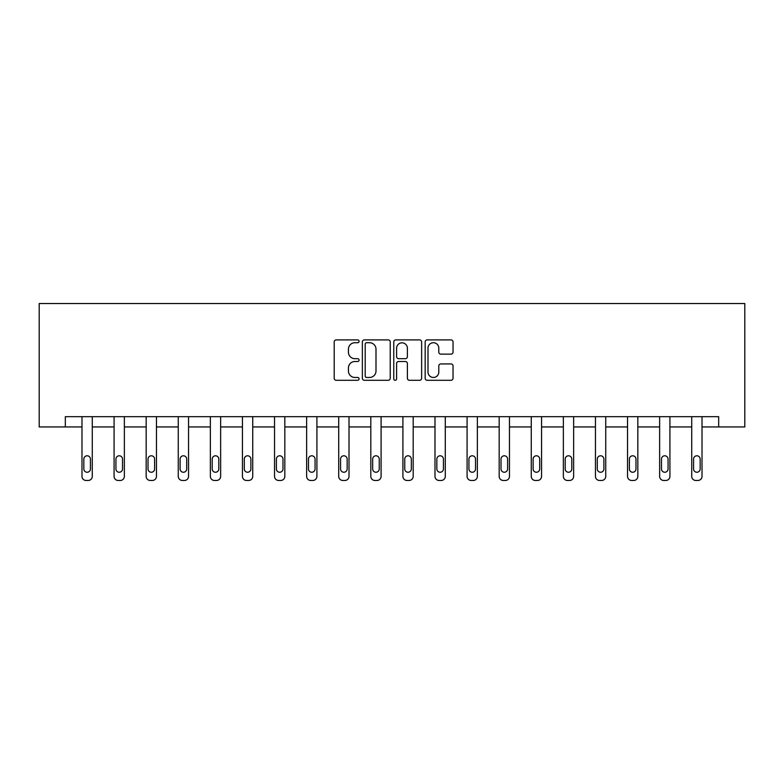<?xml version="1.0" encoding="UTF-8"?>
<svg xmlns="http://www.w3.org/2000/svg" width="784" height="784" viewBox="0 0 784 784"><rect width="100%" height="100%" fill="white"/><g stroke="black" fill="none" stroke-linecap="round" stroke-linejoin="round"><path stroke-width="1.18" d="M359.082 341.314A1.411 1.411 0 0 0 357.671 339.903L336.218 339.903A2.019 2.019 0 0 0 334.2 341.922L334.2 378.27A2.019 2.019 0 0 0 336.218 380.289L357.671 380.289A1.411 1.411 0 0 0 359.082 378.868A1.411 1.411 0 0 0 357.671 377.457L354.897 377.457A6.458 6.458 0 0 1 348.439 370.999L348.439 367.97A6.458 6.458 0 0 1 354.897 361.502L357.671 361.502A1.411 1.411 0 0 0 359.082 360.091A1.411 1.411 0 0 0 357.671 358.68L354.897 358.68A6.458 6.458 0 0 1 348.439 352.222L348.439 349.194A6.458 6.458 0 0 1 354.897 342.726L357.671 342.726A1.411 1.411 0 0 0 359.082 341.314M451.016 354.133A2.019 2.019 0 0 0 453.034 352.114L453.034 341.922A2.019 2.019 0 0 0 451.016 339.903L427.182 339.903A2.019 2.019 0 0 0 425.163 341.922L425.163 378.27A2.019 2.019 0 0 0 427.182 380.289L451.016 380.289A2.019 2.019 0 0 0 453.034 378.27L453.034 365.952A2.019 2.019 0 0 0 451.016 363.933L440.814 363.933A2.019 2.019 0 0 0 438.795 365.952L438.795 372.057A5.4 5.4 0 0 1 433.395 377.457A5.4 5.4 0 0 1 427.995 372.057L427.995 348.125A5.4 5.4 0 0 1 433.395 342.726A5.4 5.4 0 0 1 438.795 348.125L438.795 352.114A2.019 2.019 0 0 0 440.814 354.133L451.016 354.133M65.327 426.947L65.327 416.667L718.673 416.667L718.673 426.947L744.8 426.947L744.8 303.526L39.2 303.526L39.2 426.947L81.987 426.947L81.987 476.368A4.116 4.116 174 0 0 86.103 480.474L88.161 480.474A4.116 4.116 174 0 0 92.277 476.368L92.277 416.667M390.236 341.922A2.019 2.019 0 0 0 388.217 339.903L364.384 339.903A2.019 2.019 0 0 0 362.365 341.922L362.365 378.27A2.019 2.019 0 0 0 364.384 380.289L388.217 380.289A2.019 2.019 0 0 0 390.236 378.27L390.236 341.922M395.783 339.903L419.616 339.903A2.019 2.019 0 0 1 421.635 341.922L421.635 378.27A2.019 2.019 0 0 1 419.616 380.289L409.415 380.289A2.019 2.019 0 0 1 407.396 378.27L407.396 363.531A2.019 2.019 0 0 0 405.377 361.502L398.615 361.502A2.019 2.019 0 0 0 396.596 363.531L396.596 378.868A1.411 1.411 0 0 1 395.185 380.289A1.411 1.411 0 0 1 393.764 378.868L393.764 341.922A2.019 2.019 0 0 1 395.783 339.903M92.277 426.947L114.082 426.947L114.082 476.368A4.116 4.116 174 0 0 118.198 480.474L120.256 480.474A4.116 4.116 174 0 0 124.362 476.368L124.362 416.667M124.362 426.947L146.167 426.947L146.167 476.368A4.116 4.116 174 0 0 150.283 480.474L152.341 480.474A4.116 4.116 174 0 0 156.457 476.368L156.457 416.667M156.457 426.947L178.262 426.947L178.262 476.368A4.116 4.116 174 0 0 182.378 480.474L184.436 480.474A4.116 4.116 174 0 0 188.552 476.368L188.552 416.667M188.552 426.947L210.357 426.947L210.357 476.368A4.116 4.116 174 0 0 214.473 480.474L216.521 480.474A4.116 4.116 174 0 0 220.637 476.368L220.637 416.667M220.637 426.947L242.442 426.947L242.442 476.368A4.116 4.116 174 0 0 246.558 480.474L248.616 480.474A4.116 4.116 174 0 0 252.732 476.368L252.732 416.667M252.732 426.947L274.537 426.947L274.537 476.368A4.116 4.116 174 0 0 278.653 480.474L280.711 480.474A4.116 4.116 174 0 0 284.827 476.368L284.827 416.667M284.827 426.947L306.632 426.947L306.632 476.368A4.116 4.116 174 0 0 310.738 480.474L312.796 480.474A4.116 4.116 174 0 0 316.912 476.368L316.912 416.667M316.912 426.947L338.717 426.947L338.717 476.368A4.116 4.116 174 0 0 342.833 480.474L344.891 480.474A4.116 4.116 174 0 0 349.007 476.368L349.007 416.667M349.007 426.947L370.812 426.947L370.812 476.368A4.116 4.116 174 0 0 374.928 480.474L376.986 480.474A4.116 4.116 174 0 0 381.093 476.368L381.093 416.667M381.093 426.947L402.907 426.947L402.907 476.368A4.116 4.116 174 0 0 407.014 480.474L409.072 480.474A4.116 4.116 174 0 0 413.188 476.368L413.188 416.667M413.188 426.947L434.993 426.947L434.993 476.368A4.116 4.116 174 0 0 439.109 480.474L441.167 480.474A4.116 4.116 174 0 0 445.283 476.368L445.283 416.667M445.283 426.947L467.088 426.947L467.088 476.368A4.116 4.116 174 0 0 471.204 480.474L473.262 480.474A4.116 4.116 174 0 0 477.368 476.368L477.368 416.667M477.368 426.947L499.173 426.947L499.173 476.368A4.116 4.116 174 0 0 503.289 480.474L505.347 480.474A4.116 4.116 174 0 0 509.463 476.368L509.463 416.667M509.463 426.947L531.268 426.947L531.268 476.368A4.116 4.116 174 0 0 535.384 480.474L537.442 480.474A4.116 4.116 174 0 0 541.558 476.368L541.558 416.667M541.558 426.947L563.363 426.947L563.363 476.368A4.116 4.116 174 0 0 567.479 480.474L569.527 480.474A4.116 4.116 174 0 0 573.643 476.368L573.643 416.667M573.643 426.947L595.448 426.947L595.448 476.368A4.116 4.116 174 0 0 599.564 480.474L601.622 480.474A4.116 4.116 174 0 0 605.738 476.368L605.738 416.667M605.738 426.947L627.543 426.947L627.543 476.368A4.116 4.116 174 0 0 631.659 480.474L633.717 480.474A4.116 4.116 174 0 0 637.833 476.368L637.833 416.667M637.833 426.947L659.638 426.947L659.638 476.368A4.116 4.116 174 0 0 663.744 480.474L665.802 480.474A4.116 4.116 174 0 0 669.918 476.368L669.918 416.667M669.918 426.947L691.723 426.947L691.723 476.368A4.116 4.116 174 0 0 695.839 480.474L697.897 480.474A4.116 4.116 174 0 0 702.013 476.368L702.013 416.667M702.013 426.947L718.673 426.947M366.608 342.726A1.411 1.411 0 0 0 365.197 344.147L365.197 376.046A1.411 1.411 0 0 0 366.608 377.457L369.538 377.457A6.458 6.458 0 0 0 375.997 370.999L375.997 349.194A6.458 6.458 0 0 0 369.538 342.726L366.608 342.726M407.396 348.233A5.4 5.4 0 0 0 401.996 342.833A5.4 5.4 0 0 0 396.596 348.233L396.596 356.661A2.019 2.019 0 0 0 398.615 358.68L405.377 358.68A2.019 2.019 0 0 0 407.396 356.661L407.396 348.233M83.839 468.959A3.293 3.293 6 0 0 87.132 472.252A3.293 3.293 6 0 0 90.425 468.959A3.293 3.293 -6 0 1 87.132 472.252A3.293 3.293 -6 0 1 83.839 468.959L83.839 459.081A3.293 3.293 -6 0 1 87.132 455.788A3.293 3.293 -6 0 1 90.425 459.081A3.293 3.293 6 0 0 87.132 455.788A3.293 3.293 6 0 0 83.839 459.081M81.987 416.667L81.987 476.368M90.425 459.081L90.425 468.959M115.934 468.959A3.293 3.293 6 0 0 119.227 472.252A3.293 3.293 6 0 0 122.51 468.959A3.293 3.293 -6 0 1 119.227 472.252A3.293 3.293 -6 0 1 115.934 468.959L115.934 459.081A3.293 3.293 -6 0 1 119.227 455.788A3.293 3.293 -6 0 1 122.51 459.081A3.293 3.293 6 0 0 119.227 455.788A3.293 3.293 6 0 0 115.934 459.081M148.019 468.959A3.293 3.293 6 0 0 151.312 472.252A3.293 3.293 6 0 0 154.605 468.959A3.293 3.293 -6 0 1 151.312 472.252A3.293 3.293 -6 0 1 148.019 468.959L148.019 459.081A3.293 3.293 -6 0 1 151.312 455.788A3.293 3.293 -6 0 1 154.605 459.081A3.293 3.293 6 0 0 151.312 455.788A3.293 3.293 6 0 0 148.019 459.081M114.082 416.667L114.082 476.368M122.51 459.081L122.51 468.959M146.167 416.667L146.167 476.368M154.605 459.081L154.605 468.959M180.114 468.959A3.293 3.293 6 0 0 183.407 472.252A3.293 3.293 6 0 0 186.7 468.959A3.293 3.293 -6 0 1 183.407 472.252A3.293 3.293 -6 0 1 180.114 468.959L180.114 459.081A3.293 3.293 -6 0 1 183.407 455.788A3.293 3.293 -6 0 1 186.7 459.081A3.293 3.293 6 0 0 183.407 455.788A3.293 3.293 6 0 0 180.114 459.081M212.209 468.959A3.293 3.293 6 0 0 215.502 472.252A3.293 3.293 6 0 0 218.785 468.959A3.293 3.293 -6 0 1 215.502 472.252A3.293 3.293 -6 0 1 212.209 468.959L212.209 459.081A3.293 3.293 -6 0 1 215.502 455.788A3.293 3.293 -6 0 1 218.785 459.081A3.293 3.293 6 0 0 215.502 455.788A3.293 3.293 6 0 0 212.209 459.081M244.294 468.959A3.293 3.293 6 0 0 247.587 472.252A3.293 3.293 6 0 0 250.88 468.959A3.293 3.293 -6 0 1 247.587 472.252A3.293 3.293 -6 0 1 244.294 468.959L244.294 459.081A3.293 3.293 -6 0 1 247.587 455.788A3.293 3.293 -6 0 1 250.88 459.081A3.293 3.293 6 0 0 247.587 455.788A3.293 3.293 6 0 0 244.294 459.081M178.262 416.667L178.262 476.368M186.7 459.081L186.7 468.959M210.357 416.667L210.357 476.368M218.785 459.081L218.785 468.959M242.442 416.667L242.442 476.368M250.88 459.081L250.88 468.959M276.389 468.959A3.293 3.293 6 0 0 279.682 472.252A3.293 3.293 6 0 0 282.975 468.959A3.293 3.293 -6 0 1 279.682 472.252A3.293 3.293 -6 0 1 276.389 468.959L276.389 459.081A3.293 3.293 -6 0 1 279.682 455.788A3.293 3.293 -6 0 1 282.975 459.081A3.293 3.293 6 0 0 279.682 455.788A3.293 3.293 6 0 0 276.389 459.081M274.537 416.667L274.537 476.368M282.975 459.081L282.975 468.959M308.484 468.959A3.293 3.293 6 0 0 311.767 472.252A3.293 3.293 6 0 0 315.06 468.959A3.293 3.293 -6 0 1 311.767 472.252A3.293 3.293 -6 0 1 308.484 468.959L308.484 459.081A3.293 3.293 -6 0 1 311.767 455.788A3.293 3.293 -6 0 1 315.06 459.081A3.293 3.293 6 0 0 311.767 455.788A3.293 3.293 6 0 0 308.484 459.081M306.632 416.667L306.632 476.368M315.06 459.081L315.06 468.959M340.57 468.959A3.293 3.293 6 0 0 343.862 472.252A3.293 3.293 6 0 0 347.155 468.959A3.293 3.293 -6 0 1 343.862 472.252A3.293 3.293 -6 0 1 340.57 468.959L340.57 459.081A3.293 3.293 -6 0 1 343.862 455.788A3.293 3.293 -6 0 1 347.155 459.081A3.293 3.293 6 0 0 343.862 455.788A3.293 3.293 6 0 0 340.57 459.081M338.717 416.667L338.717 476.368M347.155 459.081L347.155 468.959M372.665 468.959A3.293 3.293 6 0 0 375.957 472.252A3.293 3.293 6 0 0 379.25 468.959A3.293 3.293 -6 0 1 375.957 472.252A3.293 3.293 -6 0 1 372.665 468.959L372.665 459.081A3.293 3.293 -6 0 1 375.957 455.788A3.293 3.293 -6 0 1 379.25 459.081A3.293 3.293 6 0 0 375.957 455.788A3.293 3.293 6 0 0 372.665 459.081M370.812 416.667L370.812 476.368M379.25 459.081L379.25 468.959M404.75 468.959A3.293 3.293 6 0 0 408.043 472.252A3.293 3.293 6 0 0 411.335 468.959A3.293 3.293 -6 0 1 408.043 472.252A3.293 3.293 -6 0 1 404.75 468.959L404.75 459.081A3.293 3.293 -6 0 1 408.043 455.788A3.293 3.293 -6 0 1 411.335 459.081A3.293 3.293 6 0 0 408.043 455.788A3.293 3.293 6 0 0 404.75 459.081M402.907 416.667L402.907 476.368M411.335 459.081L411.335 468.959M436.845 468.959A3.293 3.293 6 0 0 440.138 472.252A3.293 3.293 6 0 0 443.43 468.959A3.293 3.293 -6 0 1 440.138 472.252A3.293 3.293 -6 0 1 436.845 468.959L436.845 459.081A3.293 3.293 -6 0 1 440.138 455.788A3.293 3.293 -6 0 1 443.43 459.081A3.293 3.293 6 0 0 440.138 455.788A3.293 3.293 6 0 0 436.845 459.081M434.993 416.667L434.993 476.368M443.43 459.081L443.43 468.959M468.94 468.959A3.293 3.293 6 0 0 472.233 472.252A3.293 3.293 6 0 0 475.516 468.959A3.293 3.293 -6 0 1 472.233 472.252A3.293 3.293 -6 0 1 468.94 468.959L468.94 459.081A3.293 3.293 -6 0 1 472.233 455.788A3.293 3.293 -6 0 1 475.516 459.081A3.293 3.293 6 0 0 472.233 455.788A3.293 3.293 6 0 0 468.94 459.081M467.088 416.667L467.088 476.368M475.516 459.081L475.516 468.959M501.025 468.959A3.293 3.293 6 0 0 504.318 472.252A3.293 3.293 6 0 0 507.611 468.959A3.293 3.293 -6 0 1 504.318 472.252A3.293 3.293 -6 0 1 501.025 468.959L501.025 459.081A3.293 3.293 -6 0 1 504.318 455.788A3.293 3.293 -6 0 1 507.611 459.081A3.293 3.293 6 0 0 504.318 455.788A3.293 3.293 6 0 0 501.025 459.081M499.173 416.667L499.173 476.368M507.611 459.081L507.611 468.959M533.12 468.959A3.293 3.293 6 0 0 536.413 472.252A3.293 3.293 6 0 0 539.706 468.959A3.293 3.293 -6 0 1 536.413 472.252A3.293 3.293 -6 0 1 533.12 468.959L533.12 459.081A3.293 3.293 -6 0 1 536.413 455.788A3.293 3.293 -6 0 1 539.706 459.081A3.293 3.293 6 0 0 536.413 455.788A3.293 3.293 6 0 0 533.12 459.081M531.268 416.667L531.268 476.368M539.706 459.081L539.706 468.959M565.215 468.959A3.293 3.293 6 0 0 568.498 472.252A3.293 3.293 6 0 0 571.791 468.959A3.293 3.293 -6 0 1 568.498 472.252A3.293 3.293 -6 0 1 565.215 468.959L565.215 459.081A3.293 3.293 -6 0 1 568.498 455.788A3.293 3.293 -6 0 1 571.791 459.081A3.293 3.293 6 0 0 568.498 455.788A3.293 3.293 6 0 0 565.215 459.081M563.363 416.667L563.363 476.368M571.791 459.081L571.791 468.959M597.3 468.959A3.293 3.293 6 0 0 600.593 472.252A3.293 3.293 6 0 0 603.886 468.959A3.293 3.293 -6 0 1 600.593 472.252A3.293 3.293 -6 0 1 597.3 468.959L597.3 459.081A3.293 3.293 -6 0 1 600.593 455.788A3.293 3.293 -6 0 1 603.886 459.081A3.293 3.293 6 0 0 600.593 455.788A3.293 3.293 6 0 0 597.3 459.081M595.448 416.667L595.448 476.368M603.886 459.081L603.886 468.959M629.395 468.959A3.293 3.293 6 0 0 632.688 472.252A3.293 3.293 6 0 0 635.981 468.959A3.293 3.293 -6 0 1 632.688 472.252A3.293 3.293 -6 0 1 629.395 468.959L629.395 459.081A3.293 3.293 -6 0 1 632.688 455.788A3.293 3.293 -6 0 1 635.981 459.081A3.293 3.293 6 0 0 632.688 455.788A3.293 3.293 6 0 0 629.395 459.081M627.543 416.667L627.543 476.368M635.981 459.081L635.981 468.959M661.49 468.959A3.293 3.293 6 0 0 664.773 472.252A3.293 3.293 6 0 0 668.066 468.959A3.293 3.293 -6 0 1 664.773 472.252A3.293 3.293 -6 0 1 661.49 468.959L661.49 459.081A3.293 3.293 -6 0 1 664.773 455.788A3.293 3.293 -6 0 1 668.066 459.081A3.293 3.293 6 0 0 664.773 455.788A3.293 3.293 6 0 0 661.49 459.081M659.638 416.667L659.638 476.368M668.066 459.081L668.066 468.959M693.575 468.959A3.293 3.293 6 0 0 696.868 472.252A3.293 3.293 6 0 0 700.161 468.959A3.293 3.293 -6 0 1 696.868 472.252A3.293 3.293 -6 0 1 693.575 468.959L693.575 459.081A3.293 3.293 -6 0 1 696.868 455.788A3.293 3.293 -6 0 1 700.161 459.081A3.293 3.293 6 0 0 696.868 455.788A3.293 3.293 6 0 0 693.575 459.081M691.723 416.667L691.723 476.368M700.161 459.081L700.161 468.959"/></g></svg>
